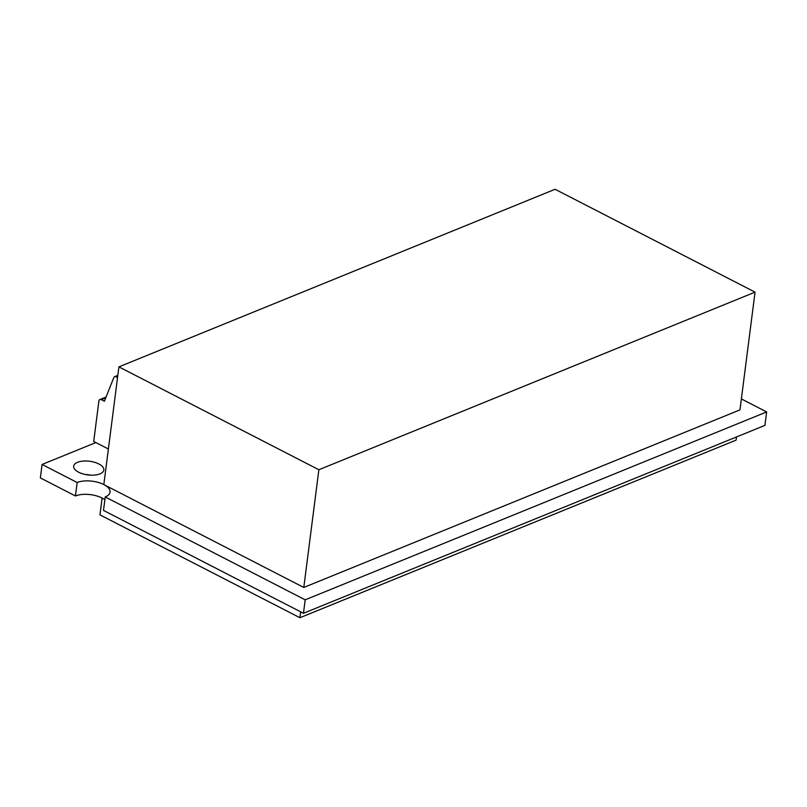 <?xml version="1.0" encoding="UTF-8"?>
<svg xmlns="http://www.w3.org/2000/svg" width="807" height="807" viewBox="0 0 807 807"><rect width="100%" height="100%" fill="white"/><g stroke="black" fill="none" stroke-linecap="round" stroke-linejoin="round"><path stroke-width="1.21" d="M741.371 398.93L766.65 411.933L305.187 599.823L105.223 496.951A19.015 8.605 7.3 0 0 110.045 492.149A19.015 8.605 7.3 0 0 98.464 482.485A19.015 8.605 7.3 0 0 77.159 482.515L42.075 464.459L95.851 442.569M105.223 496.951L103.498 510.407L303.462 613.28L764.925 425.39L766.65 411.933M303.462 613.28L305.187 599.823M104.86 499.735A19.015 8.605 7.3 0 0 75.434 495.962L77.159 482.515M75.434 495.962L40.35 477.915L42.075 464.459M78.642 472.206A15.212 6.88 7.3 0 0 94.5 475.081A15.212 6.88 7.3 0 0 103.841 470.017A15.212 6.88 7.3 0 0 89.627 461.261A15.212 6.88 7.3 0 0 73.669 466.153A15.212 6.88 7.3 0 0 78.642 472.206M90.445 475.141A15.212 6.88 7.3 0 0 85.34 474.486M102.106 498.04L99.957 514.856L299.922 617.728L300.678 611.847M299.922 617.728L736.095 440.128L736.498 436.96M105.737 397.861L101.309 399.667A2.855 1.987 -112.2 0 0 99.907 399.546A2.855 1.987 -112.2 0 0 98.878 401.099L93.713 441.459L108.39 449.015M117.731 376.102L116.057 376.778A2.855 1.987 -112.2 0 0 114.655 376.657A2.855 1.987 -112.2 0 0 113.787 377.605L104.385 401.25L101.309 399.667M116.057 376.778L117.54 377.545M118.911 366.872L555.085 189.272L755.049 292.144L318.876 469.745L118.911 366.872L103.831 484.583L303.795 587.456L318.876 469.745M303.795 587.456L739.979 409.865L755.049 292.144M117.822 375.376L114.655 376.657M106.06 397.044L99.907 399.546"/></g></svg>
